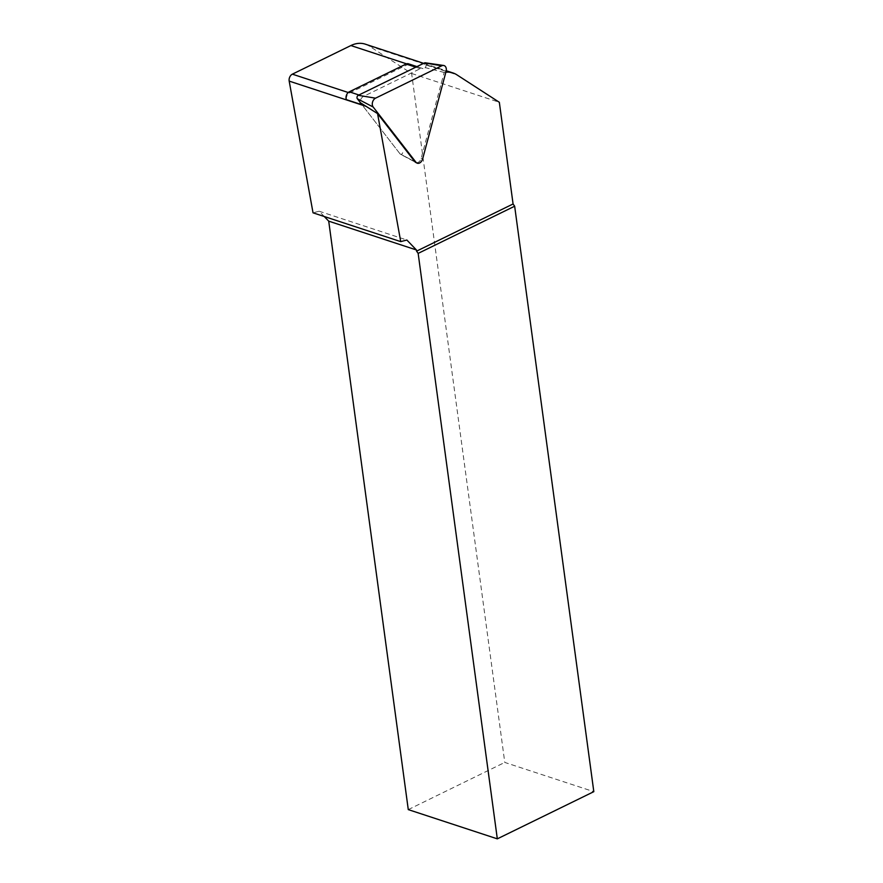 <?xml version="1.0" encoding="UTF-8"?>
<svg xmlns="http://www.w3.org/2000/svg" width="883" height="883" viewBox="0 0 883 883"><rect width="100%" height="100%" fill="white"/><g stroke="black" fill="none" stroke-linecap="round" stroke-linejoin="round"><path stroke-width="0.66" stroke-dasharray="4.42 3.31" d="M346.357 99.647A5.287 3.731 -71.8 0 1 349.558 92.947L408.089 64.338A33.079 23.344 -71.8 0 1 408.84 63.984L422.99 68.631A5.287 3.731 108.2 0 0 422.56 68.455A5.287 3.731 108.2 0 0 420.264 68.675L363.432 96.457A5.287 3.731 108.2 0 0 360.165 102.406M445.871 72.207A33.079 23.344 108.2 0 0 444.171 72.461L421.125 158.465A5.044 3.565 -71.8 0 1 415.65 162.362L400.474 154.26A2.064 1.457 -71.8 0 1 400.109 153.951L360.485 102.814L400.109 153.951A2.064 1.457 108.2 0 0 400.474 154.26A2.064 1.457 108.2 0 0 402.714 152.671A2.064 1.457 -71.8 0 1 400.474 154.26L415.65 162.362M444.171 72.461L425.496 67.682A33.079 23.344 108.2 0 0 422.99 68.631M365.264 44.15A33.079 23.344 -71.8 0 1 369.127 46.004L411.633 73.488L504.778 762.426L593.817 791.665M408.277 809.612L504.778 762.426M324.238 216.501L319.149 211.225L313.035 212.825M319.149 211.225L406.853 240.021M411.633 73.488L499.337 102.296M425.496 67.682L426.18 65.099A2.064 1.457 108.2 0 0 425.22 62.792M348.233 92.516L349.558 92.947M406.566 63.841L408.089 64.338M369.127 46.004L456.831 74.801M400.109 153.951L414.745 161.589L400.109 153.951M422.626 158.94L421.125 158.465M358.928 94.978L363.432 96.457M420.264 68.675L415.761 67.196M426.18 65.099L446.092 71.368M423.663 63.333L446.235 70.739M416.953 66.611L422.56 68.455"/><path stroke-width="1.32" d="M408.84 63.984A5.287 3.731 108.2 0 0 408.41 63.797A5.287 3.731 108.2 0 0 406.103 64.029L349.282 91.81A5.287 3.731 108.2 0 0 346.357 99.647L360.507 104.293A5.287 3.731 -71.8 0 1 360.485 102.814L377.56 113.598L400.739 241.622L406.853 240.021L416.412 249.955L416.577 251.147L513.078 203.973L499.337 102.296L456.831 74.801A33.079 23.344 108.2 0 0 452.957 72.947A33.079 23.344 108.2 0 0 445.871 72.207M400.739 241.622L313.035 212.825L289.183 81.104A5.287 3.731 -71.8 0 1 292.361 74.161L350.882 45.552A33.079 23.344 -71.8 0 1 365.264 44.15L423.663 63.333M416.886 163.024A5.287 3.731 108.2 0 0 422.626 158.94L446.092 71.368A5.287 3.731 108.2 0 0 443.63 65.474A5.287 3.731 108.2 0 0 441.776 65.795L375.54 98.179A5.287 3.731 108.2 0 0 373.178 107.02L415.937 162.207A5.287 3.731 108.2 0 0 416.886 163.024L415.65 162.362A5.044 3.565 -71.8 0 1 414.745 161.589L377.56 113.598M416.577 251.147L418.156 253.388L514.657 206.214L593.817 791.665L497.317 838.85L408.277 809.612L328.719 221.147L324.238 216.501M416.412 249.955L328.719 221.147M418.156 253.388L497.317 838.85M513.078 203.973L514.657 206.214M360.165 102.406A5.287 3.731 108.2 0 0 360.507 104.293M443.63 65.474L425.22 62.792A2.064 1.457 108.2 0 0 424.502 62.925L358.266 95.309A2.064 1.457 108.2 0 0 357.339 98.764L360.485 102.814M292.361 74.161L348.233 92.516M289.183 81.104L366.544 106.512M350.882 45.552L406.566 63.841M349.282 91.81L358.928 94.978M415.761 67.196L406.103 64.029M357.339 98.764L373.178 107.02M414.745 161.589L415.937 162.207M424.502 62.925L441.776 65.795M358.266 95.309L375.54 98.179M446.235 70.739L452.957 72.947M408.41 63.797L416.953 66.611"/></g></svg>
